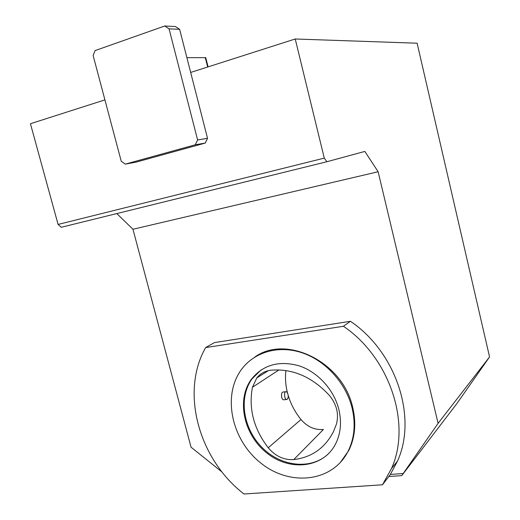 <?xml version="1.0" encoding="UTF-8"?>
<svg xmlns="http://www.w3.org/2000/svg" width="520" height="520" viewBox="0 0 520 520"><rect width="100%" height="100%" fill="white"/><g stroke="black" fill="none" stroke-linecap="round" stroke-linejoin="round"><path stroke-width="0.78" d="M286.884 392.067L286.156 391.671C283.751 391.125 284.226 399.308 286.618 399.471L287.333 399.262C288.678 397.059 288.529 394.654 286.884 392.067M284.154 399.763L283.667 399.822C280.95 399.698 280.8 391.488 283.27 392.028L285.695 391.729M116.805 213.571L132.958 229.268L191.048 447.194L222.04 472.017M401.772 475.612L438.094 423.332L489.56 356.928L456.684 403.845L401.772 475.612L388.986 476.515M489.56 356.928L417.118 43.206L295.23 38.994L324.272 158.119L326.846 161.746L364.845 151.43L378.131 171.75L438.094 423.332M324.272 158.119L58.084 224.432L30.439 123.728L104.923 99.892M125.268 164.125L195.292 144.787L197.613 139.952L169.058 28.847L164.716 26L95.121 50.583L93.112 55.471L121.231 161.233L125.268 164.125L136.058 162.136L205.231 143.078L207.532 138.327L190.671 72.449L295.23 38.994M58.084 224.432L61.276 227.272L326.846 161.746M132.958 229.268L378.131 171.75M205.641 347.581L343.447 326.274C389.701 357.519 411.781 423.924 391.476 468.566L382.479 484.783L244.004 494C198.504 459.017 180.303 391.924 205.641 347.581L214.435 342.602L350.422 321.288C395.935 351.884 417.573 417.053 397.521 461.038L390.39 474.442L403.13 473.525M186.881 57.648L205.751 57.675M169.058 28.847L179.634 29.322L175.357 26.527L164.716 26M195.292 144.787L205.231 143.078M197.613 139.952L207.532 138.327M190.671 72.449L179.634 29.322M343.447 326.274L350.422 321.288M382.479 484.783L390.39 474.442M254.605 357.227C285.714 334.146 342.823 361.628 352.703 407.368C356.395 423.15 355.095 437.496 348.816 450.404L340.184 462.703M352.079 407.959C355.778 423.768 354.484 438.132 348.192 451.061C332.683 482.332 289.64 486.7 260.605 462.878C231.212 439.608 221.969 394.901 241.891 368.907C254.826 351.851 278.792 344.962 302.172 352.813C325.52 360.659 345.904 382.96 352.079 407.959M338.839 409.409C341.854 422.247 340.71 433.869 335.413 444.269C322.992 468.169 289.614 471.549 266.78 452.978C243.685 434.824 236.184 399.848 251.388 379.249C263.075 364.774 278.993 360.301 299.15 365.833C317.714 371.963 333.912 389.603 338.839 409.409M328.842 453.382C311.916 470.158 281.489 466.993 262.392 447.804C243.1 428.825 238.27 397.612 252.148 378.729L261.151 369.882M270.842 370.214C292.474 368.413 311.954 376.766 329.277 395.285C336.732 404.411 339.105 414.043 336.407 424.184L333.418 431.756C324.903 448.11 311.682 457.385 293.774 459.589C283.959 460.187 275.444 456.241 268.229 447.766C253.708 428.779 248.45 408.61 252.447 387.257L256.802 377.929C260.37 373.529 265.05 370.962 270.842 370.214M285.909 370.539C285.051 377.91 285.578 385.353 287.482 392.88M288.236 395.603C290.888 404.3 295.139 412.276 300.995 419.529C307.3 426.829 314.769 430.151 323.408 429.488L293.774 459.589M205.25 57.518L207.662 67.015M278.967 369.896L252.447 387.257M300.995 419.529L268.229 447.766M286.618 399.471L283.667 399.822M208.091 66.879L205.732 57.603M397.521 461.038L391.476 468.566M348.816 450.404L348.192 451.061M252.148 378.729L251.388 379.249M268.385 370.637L256.802 377.929"/></g></svg>
